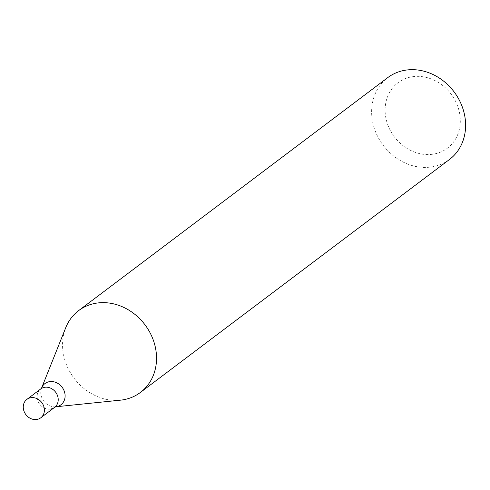 <?xml version="1.0" encoding="UTF-8"?>
<svg xmlns="http://www.w3.org/2000/svg" width="490" height="490" viewBox="0 0 490 490"><rect width="100%" height="100%" fill="white"/><g stroke="black" fill="none" stroke-linecap="round" stroke-linejoin="round"><path stroke-width="0.37" stroke-dasharray="2.45 1.84" d="M449.471 159.483A51.26 44.394 53 0 1 430.888 167.041A51.26 44.394 53 0 1 377.153 135.418A51.26 44.394 53 0 1 387.762 77.616M120.418 400.177A51.26 44.394 53 0 1 74.088 378.243A51.26 44.394 53 0 1 65.752 327.663M432.523 154.258A41.007 35.513 53 0 1 386.371 100.328A41.007 35.513 53 0 1 449.232 91.795A41.007 35.513 53 0 1 432.523 154.258M50.409 409.083A11.533 9.99 53 0 1 38.318 401.965A11.533 9.99 53 0 1 40.701 388.962A11.533 9.99 53 0 0 38.318 401.965A11.533 9.99 53 0 0 50.409 409.083A11.533 9.99 53 0 0 54.586 407.38M55.762 406.786L55.78 406.786A13.279 11.503 53 0 1 55.762 406.786A13.279 11.503 53 0 1 43.757 401.102A13.279 11.503 53 0 1 41.601 388A13.279 11.503 53 0 1 41.607 387.976L41.601 388"/><path stroke-width="0.73" d="M78.682 310.587L387.762 77.616A51.26 44.394 53 0 1 454.065 91.826A51.26 44.394 53 0 1 449.471 159.483L140.391 392.453A51.26 44.394 53 0 1 121.808 400.012A51.26 44.394 53 0 1 120.418 400.177L55.78 406.786A13.279 11.503 53 0 0 56.123 406.743A13.279 11.503 53 0 0 62.01 387.106A13.279 11.503 53 0 0 41.607 387.976L65.752 327.663A51.26 44.394 53 0 1 78.682 310.587A51.26 44.394 53 0 1 144.991 324.796A51.26 44.394 53 0 1 140.391 392.453M26.889 399.375A11.533 9.99 53 0 1 41.803 402.572A11.533 9.99 53 0 1 40.774 417.799A11.533 9.99 53 0 1 36.591 419.495A11.533 9.99 53 0 1 24.5 412.378A11.533 9.99 53 0 1 26.889 399.375L40.701 388.962A11.533 9.99 53 0 1 55.621 392.159A11.533 9.99 53 0 1 54.586 407.38A11.533 9.99 53 0 1 50.409 409.083M41.601 388L40.701 388.962A11.533 9.99 53 0 1 55.621 392.159A11.533 9.99 53 0 1 54.586 407.38L55.78 406.786M40.774 417.799L54.586 407.38"/></g></svg>
